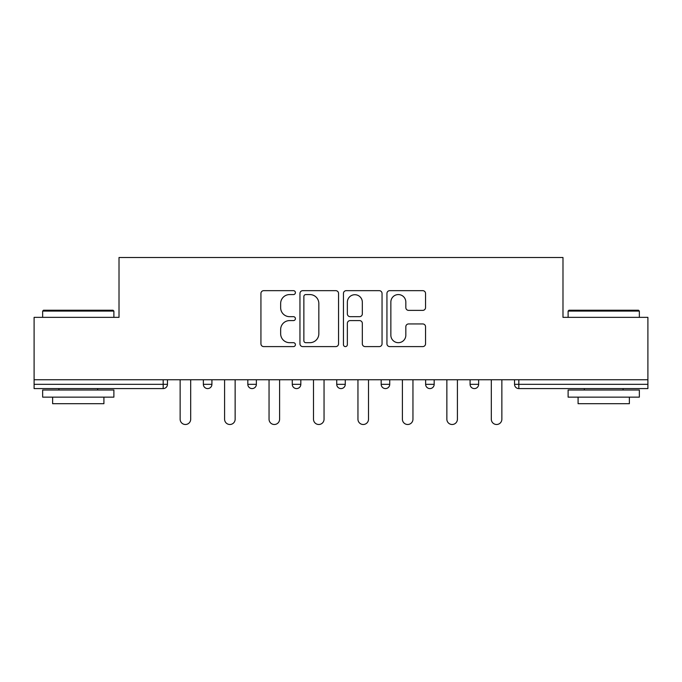 <?xml version="1.0" encoding="UTF-8"?>
<svg xmlns="http://www.w3.org/2000/svg" width="682" height="682" viewBox="0 0 682 682"><rect width="100%" height="100%" fill="white"/><g stroke="black" fill="none" stroke-linecap="round" stroke-linejoin="round"><path stroke-width="1.02" d="M295.408 292.621A1.961 1.961 0 0 0 293.448 290.66L263.729 290.66A2.796 2.796 0 0 0 260.933 293.456L260.933 343.805A2.796 2.796 0 0 0 263.729 346.601L293.448 346.601A1.961 1.961 0 0 0 295.408 344.64A1.961 1.961 0 0 0 293.448 342.688L289.603 342.688A8.951 8.951 0 0 1 280.652 333.737L280.652 329.542A8.951 8.951 0 0 1 289.603 320.591L293.448 320.591A1.961 1.961 0 0 0 295.408 318.63A1.961 1.961 0 0 0 293.448 316.67L289.603 316.67A8.951 8.951 0 0 1 280.652 307.718L280.652 303.524A8.951 8.951 0 0 1 289.603 294.573L293.448 294.573A1.961 1.961 0 0 0 295.408 292.621M422.746 310.378A2.796 2.796 0 0 0 425.542 307.582L425.542 293.456A2.796 2.796 0 0 0 422.746 290.66L389.737 290.66A2.796 2.796 0 0 0 386.941 293.456L386.941 343.805A2.796 2.796 0 0 0 389.737 346.601L422.746 346.601A2.796 2.796 0 0 0 425.542 343.805L425.542 326.746A2.796 2.796 0 0 0 422.746 323.941L408.62 323.941A2.796 2.796 0 0 0 405.824 326.746L405.824 335.203A7.485 7.485 0 0 1 398.339 342.688A7.485 7.485 0 0 1 390.854 335.203L390.854 302.058A7.485 7.485 0 0 1 398.339 294.573A7.485 7.485 0 0 1 405.824 302.058L405.824 307.582A2.796 2.796 0 0 0 408.62 310.378L422.746 310.378M34.1 379.755L34.1 317.352L119.018 317.352L119.018 257.506L562.982 257.506L562.982 317.352L647.9 317.352L647.9 379.755L34.1 379.755L34.1 384.316L163.186 384.316L163.186 379.755M338.553 293.456A2.796 2.796 0 0 0 335.757 290.66L302.748 290.66A2.796 2.796 0 0 0 299.952 293.456L299.952 343.805A2.796 2.796 0 0 0 302.748 346.601L335.757 346.601A2.796 2.796 0 0 0 338.553 343.805L338.553 293.456M346.243 290.66L379.252 290.66A2.796 2.796 0 0 1 382.048 293.456L382.048 343.805A2.796 2.796 0 0 1 379.252 346.601L365.126 346.601A2.796 2.796 0 0 1 362.33 343.805L362.33 323.387A2.796 2.796 0 0 0 359.533 320.591L350.164 320.591A2.796 2.796 0 0 0 347.36 323.387L347.36 344.64A1.961 1.961 0 0 1 345.407 346.601A1.961 1.961 0 0 1 343.447 344.64L343.447 293.456A2.796 2.796 0 0 1 346.243 290.66M163.186 388.587A4.271 4.271 0 0 0 167.457 384.316L163.186 384.316L163.186 388.587A4.271 4.271 0 0 0 167.457 384.316L167.457 379.755L167.457 384.316A4.271 4.271 0 0 1 163.186 388.587L34.1 388.587L34.1 384.316M647.9 379.755L647.9 388.587L518.814 388.587A4.271 4.271 0 0 1 514.543 384.316L514.543 379.755L514.543 384.316L647.9 384.316M203.364 379.755L203.364 384.316L203.364 379.755M207.643 388.587A4.271 4.271 0 0 1 203.364 384.316A4.271 4.271 0 0 0 207.643 388.587A4.271 4.271 0 0 0 211.914 384.316L211.914 379.755L211.914 384.316A4.271 4.271 0 0 1 207.643 388.587A4.271 4.271 0 0 1 203.364 384.316L211.914 384.316A4.271 4.271 0 0 1 207.643 388.587M247.822 379.755L247.822 384.316L247.822 379.755M256.364 379.755L256.364 384.316L256.364 379.755M292.271 379.755L292.271 384.316L292.271 379.755M300.822 379.755L300.822 384.316L300.822 379.755M336.729 384.316A4.271 4.271 0 0 0 341 388.587A4.271 4.271 0 0 0 345.271 384.316A4.271 4.271 0 0 1 341 388.587A4.271 4.271 0 0 0 345.271 384.316L345.271 379.755L345.271 384.316L336.729 384.316A4.271 4.271 0 0 0 341 388.587A4.271 4.271 0 0 1 336.729 384.316L336.729 379.755M381.178 379.755L381.178 384.316L381.178 379.755M389.729 379.755L389.729 384.316L389.729 379.755M434.178 379.755L434.178 384.316L425.636 384.316A4.271 4.271 0 0 0 429.907 388.587A4.271 4.271 0 0 1 425.636 384.316L425.636 379.755M470.086 379.755L470.086 384.316L470.086 379.755M478.636 379.755L478.636 384.316L478.636 379.755M252.093 388.587A4.271 4.271 0 0 1 247.822 384.316A4.271 4.271 0 0 0 252.093 388.587A4.271 4.271 0 0 0 256.364 384.316A4.271 4.271 0 0 1 252.093 388.587A4.271 4.271 0 0 1 247.822 384.316L256.364 384.316A4.271 4.271 0 0 1 252.093 388.587M296.551 388.587A4.271 4.271 0 0 1 292.271 384.316A4.271 4.271 0 0 0 296.551 388.587A4.271 4.271 0 0 0 300.822 384.316A4.271 4.271 0 0 1 296.551 388.587A4.271 4.271 0 0 1 292.271 384.316L300.822 384.316A4.271 4.271 0 0 1 296.551 388.587M385.449 388.587A4.271 4.271 0 0 1 381.178 384.316A4.271 4.271 0 0 0 385.449 388.587A4.271 4.271 0 0 0 389.729 384.316A4.271 4.271 0 0 1 385.449 388.587A4.271 4.271 0 0 1 381.178 384.316L389.729 384.316A4.271 4.271 0 0 1 385.449 388.587M429.907 388.587A4.271 4.271 0 0 0 434.178 384.316A4.271 4.271 0 0 1 429.907 388.587A4.271 4.271 0 0 1 425.636 384.316M474.357 388.587A4.271 4.271 0 0 1 470.086 384.316L478.636 384.316A4.271 4.271 0 0 1 474.357 388.587A4.271 4.271 0 0 0 478.636 384.316A4.271 4.271 0 0 1 474.357 388.587M305.826 294.573A1.961 1.961 0 0 0 303.865 296.534L303.865 340.727A1.961 1.961 0 0 0 305.826 342.688L309.884 342.688A8.951 8.951 0 0 0 318.835 333.737L318.835 303.524A8.951 8.951 0 0 0 309.884 294.573L305.826 294.573M362.33 302.194A7.485 7.485 0 0 0 354.845 294.718A7.485 7.485 0 0 0 347.36 302.194L347.36 313.873A2.796 2.796 0 0 0 350.164 316.67L359.533 316.67A2.796 2.796 0 0 0 362.33 313.873L362.33 302.194M180.142 379.755L180.142 419.217A5.268 5.268 0 0 0 185.41 424.494A5.268 5.268 0 0 0 190.687 419.217L190.687 379.755M224.591 379.755L224.591 419.217A5.268 5.268 0 0 0 229.868 424.494A5.268 5.268 0 0 0 235.137 419.217L235.137 379.755M269.049 379.755L269.049 419.217A5.268 5.268 0 0 0 274.317 424.494A5.268 5.268 0 0 0 279.594 419.217L279.594 379.755M313.498 379.755L313.498 419.217A5.268 5.268 0 0 0 318.775 424.494A5.268 5.268 0 0 0 324.044 419.217L324.044 379.755M357.956 379.755L357.956 419.217A5.268 5.268 0 0 0 363.225 424.494A5.268 5.268 0 0 0 368.502 419.217L368.502 379.755M402.406 379.755L402.406 419.217A5.268 5.268 0 0 0 407.683 424.494A5.268 5.268 0 0 0 412.951 419.217L412.951 379.755M42.651 311.077L43.503 310.225L113.033 310.225L113.885 311.077L42.651 311.077L42.651 317.352M113.885 397.137L42.651 397.137L42.651 390.01L113.885 390.01L113.885 397.137M103.911 397.137L103.911 403.693L52.625 403.693L52.625 397.137M568.115 311.077L568.967 310.225L638.497 310.225L639.349 311.077L568.115 311.077L568.115 317.352M639.349 397.137L568.115 397.137L568.115 390.01L639.349 390.01L639.349 397.137M629.375 397.137L629.375 403.693L578.089 403.693L578.089 397.137M446.863 379.755L446.863 419.217A5.268 5.268 0 0 0 452.132 424.494A5.268 5.268 0 0 0 457.409 419.217L457.409 379.755M491.313 379.755L491.313 419.217A5.268 5.268 0 0 0 496.59 424.494A5.268 5.268 0 0 0 501.858 419.217L501.858 379.755M518.814 379.755L518.814 388.587M113.885 317.352L113.885 311.077M97.645 390.01L97.645 388.587M58.891 390.01L58.891 388.587M639.349 317.352L639.349 311.077M623.109 390.01L623.109 388.587M584.355 390.01L584.355 388.587"/></g></svg>
